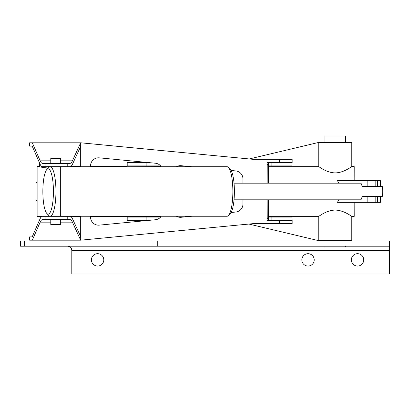 <?xml version="1.0" encoding="UTF-8"?>
<svg xmlns="http://www.w3.org/2000/svg" width="410" height="410" viewBox="0 0 410 410"><rect width="100%" height="100%" fill="white"/><g stroke="black" fill="none" stroke-linecap="round" stroke-linejoin="round"><path stroke-width="0.61" d="M91.42 259.873A6.191 6.191 0 0 1 100.701 254.518A6.191 6.191 0 0 1 100.701 265.234A6.191 6.191 0 0 1 91.42 259.873M301.847 259.873A6.191 6.191 0 0 1 311.128 254.518A6.191 6.191 0 0 1 311.128 265.234A6.191 6.191 0 0 1 301.847 259.873M351.36 259.873A6.191 6.191 0 0 1 360.646 254.518A6.191 6.191 0 0 1 360.646 265.234A6.191 6.191 0 0 1 351.36 259.873M157.753 240.916L152.023 240.916L152.023 246.21L157.753 246.21L157.753 240.916L389.5 240.916L389.5 246.21L157.753 246.21M24.497 240.916L20.5 240.916L20.5 246.21L24.497 246.21L24.497 240.916L152.023 240.916M152.023 246.21L24.497 246.21M71.796 250.346L71.796 274.008L389.5 274.008L389.5 250.346L71.796 250.346C71.063 249.377 73.077 247.953 68.06 246.21M389.5 250.346L389.5 246.21M50.773 163.37L50.773 158.48L60.675 158.48L60.675 163.37M60.675 219.611L60.675 224.495L50.773 224.495L50.773 219.611M228.472 215.522L230.379 213.502A22.678 5.289 -90 0 0 234.397 191.49A22.678 5.289 -90 0 0 230.379 169.474L228.472 167.454A24.759 5.771 90 0 1 232.859 191.49A24.759 5.771 90 0 1 228.472 215.522A24.759 5.771 90 0 1 227.089 216.244L60.675 216.244M60.675 166.732L227.089 166.732A24.759 5.771 90 0 1 228.472 167.454M46.873 213.502L48.78 215.522A24.759 5.771 -90 0 0 50.163 216.244A24.759 5.771 -90 0 0 55.939 191.49A24.759 5.771 -90 0 0 50.163 166.732A24.759 5.771 -90 0 0 48.78 167.454L46.873 169.474A22.678 5.289 90 0 1 53.433 191.49A22.678 5.289 90 0 1 46.873 213.502A22.678 5.289 90 0 1 42.855 191.49A22.678 5.289 90 0 1 46.873 169.474M234.028 199.803L360.539 199.803A8.318 1.937 -90 0 0 362.102 196.416L367.15 196.416L367.15 202.355L380.408 202.355L354.178 202.355L354.209 216.372L354.178 202.355M375.17 202.355L375.17 196.416L382.32 196.416A8.318 1.937 -90 0 0 382.694 191.49A8.318 1.937 -90 0 0 382.32 186.56L362.102 186.56A8.318 1.937 -90 0 0 360.539 183.173L234.028 183.173M40.18 222.148C40.918 220.467 41.687 219.622 42.486 219.611L69.966 219.611C70.807 219.622 71.617 220.467 72.391 222.148L80.683 240.178L32.308 240.178L40.18 222.148L50.773 222.148M252.96 223.67L80.693 240.178L80.683 236.601L72.519 218.848C71.74 217.167 70.93 216.321 70.089 216.311L42.368 216.311C41.569 216.321 40.8 217.167 40.057 218.848L32.185 236.877L29.633 236.877L29.633 240.178L32.308 240.178M50.773 160.833L40.18 160.833L32.308 142.803L29.633 142.803L29.633 146.103L32.185 146.103L40.057 164.133C40.8 165.809 41.569 166.655 42.368 166.67L70.089 166.67C70.93 166.655 71.74 165.809 72.519 164.133L80.683 146.375L80.683 142.803L72.391 160.833L60.675 160.833M45.1 166.67L45.1 163.37L69.966 163.37C70.807 163.354 71.617 162.509 72.391 160.833M40.18 160.833C40.918 162.509 41.687 163.354 42.486 163.37L45.1 163.37M176.423 216.244A7.923 7.923 -90 0 0 180.395 217.315A7.923 7.923 90 0 1 176.408 216.244M191.962 216.244L181.143 217.279A7.923 7.923 90 0 1 180.39 217.315M176.408 166.732A7.923 7.923 90 0 1 181.143 165.696L191.947 166.732M180.395 165.66A7.923 7.923 -90 0 0 176.423 166.732M90.584 166.732L90.584 165.732A7.923 7.923 90 0 1 98.508 157.809A7.923 7.923 -90 0 0 90.6 165.732L90.6 166.732M98.508 157.809A7.923 7.923 90 0 1 99.261 157.845L155.4 163.226A7.923 7.923 90 0 1 161.243 166.732M161.243 216.244A7.923 7.923 90 0 1 155.4 219.75L99.261 225.131A7.923 7.923 90 0 1 90.584 217.244L90.584 216.244M90.6 216.244L90.6 217.244A7.923 7.923 -90 0 0 98.513 225.167M231.102 170.488L235.765 170.934A7.923 7.923 90 0 1 242.935 178.821L242.935 183.173M242.935 199.803L242.935 204.159A7.923 7.923 90 0 1 235.765 212.047L231.102 212.493M32.308 142.803L80.816 142.803L252.96 159.305M67.214 163.37L67.214 166.67M67.214 216.311L67.214 219.611M45.1 219.611L45.1 216.311M292.161 220.37L279.523 220.37L279.523 223.67L292.161 223.67L292.161 220.37M292.161 159.305L279.523 159.305L279.523 162.606L292.161 162.606L292.161 159.305M279.523 220.37L267.094 220.37L267.094 199.803M80.693 240.178L252.837 223.67L279.523 223.67M279.502 220.37L279.502 223.67M267.094 183.173L267.094 162.606L279.523 162.606M279.523 159.305L252.837 159.305L80.693 142.803M279.502 159.305L279.502 162.606M267.115 199.803L267.223 218.991M267.115 183.173L267.223 163.99M80.683 236.601L80.683 216.244M80.683 166.732L80.683 146.375M291.956 220.37L291.956 217.069L271.138 217.069L271.138 220.37M146.882 220.37L127.202 220.37L127.202 217.069L146.882 217.069L146.882 220.37L148.917 220.37M146.882 162.606L127.202 162.606L127.202 165.906L146.882 165.906L146.882 162.606L148.917 162.606M268.601 162.606L268.601 165.906L271.138 165.906L271.138 162.606M271.138 165.906L291.956 165.906L291.956 162.606M267.094 162.606L268.555 162.606L268.473 183.173M268.473 199.803L268.555 220.37L267.094 220.37M268.642 217.069L268.611 199.803M271.138 217.069L268.601 217.069L268.601 220.37M160.612 217.069L146.882 217.069M146.882 165.906L160.612 165.906M268.611 165.906L268.611 183.173M41.989 216.372L37.12 216.372L37.12 166.603L39.673 166.603C40.211 167.101 43.071 167.572 48.252 168.018M338.696 199.803L337.491 202.355L367.15 202.355M380.408 180.62L377.441 180.62L377.441 186.56L380.408 186.56L380.408 180.62L354.178 180.62L354.209 166.603L354.168 180.62L337.491 180.62L338.696 183.173M268.611 216.321L318.76 216.321L318.765 240.47M318.765 216.321C319.667 215.937 326.796 210.197 335.257 210.074C344.277 210.248 351.785 216.654 351.775 216.372C351.749 216.654 344.221 210.248 335.195 210.074C326.739 210.197 319.631 215.937 318.76 216.321M318.765 142.506L318.76 166.655C319.631 167.039 326.739 172.779 335.195 172.902C344.221 172.728 351.749 166.322 351.775 166.603C351.785 166.322 344.277 172.728 335.257 172.902C326.796 172.779 319.667 167.039 318.765 166.655M318.76 166.655L268.611 166.655M373.182 202.355L366.96 202.355L373.182 202.355M375.17 196.416L367.15 196.416M380.408 202.355L380.408 196.416L377.441 196.416L377.441 202.355M377.441 186.56L375.17 186.56L375.17 180.62L367.15 180.62L367.15 186.56L375.17 186.56M337.491 180.62L367.15 180.62M377.441 180.62L375.17 180.62M373.182 180.62L366.96 180.62L373.182 180.62M354.209 216.372L351.775 216.372L351.775 240.47L318.76 240.47M318.76 142.506L351.775 142.506L351.775 166.603L354.209 166.603M324.966 142.506L324.966 135.992L345.481 135.992L345.481 142.506M324.966 246.21L324.966 246.984L345.481 246.984L345.481 246.21M90.6 216.372L161.156 216.372M161.156 166.603L127.202 166.732M37.079 200.603L35.937 200.603L35.937 182.45L37.079 182.45M249.28 158.952L318.76 142.408M318.76 240.696L248.916 224.06M29.833 240.178L29.833 236.877M60.675 222.148L72.391 222.148M29.833 146.103L29.833 142.803M267.115 164.589L268.473 164.589M268.473 218.392L267.115 218.392M60.675 166.67L60.675 216.311M70.484 216.372L80.683 216.372M70.494 166.603L80.683 166.603M90.6 166.603L127.202 166.603M345.481 240.916L345.481 240.47M324.966 240.916L324.966 240.47M39.673 163.247L39.673 166.603"/></g></svg>
